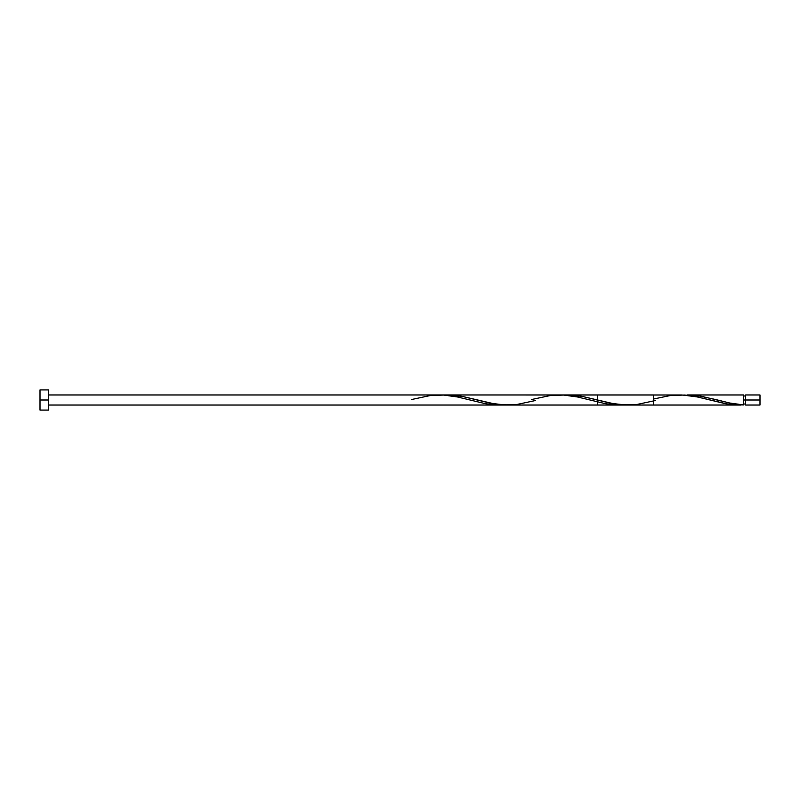 <?xml version="1.0" encoding="UTF-8"?>
<svg xmlns="http://www.w3.org/2000/svg" width="800" height="800" viewBox="0 0 800 800"><rect width="100%" height="100%" fill="white"/><g stroke="black" fill="none" stroke-linecap="round" stroke-linejoin="round"><path stroke-width="1.2" d="M684.38 395.03L700.54 396.1L730.16 403.11L743.62 404.94L743.62 400L745.64 400L745.64 394.96L745.64 405.04L760 405.04L760 400L743.62 400L743.62 394.96L687.45 394.96M40 410.08L40 389.92L40 410.08L48.64 410.08L48.64 400L40 400L48.64 400L48.64 389.92L48.64 410.08M687.08 394.96L688.42 394.97M566.52 394.97L581.98 396.35L614.33 403.9L629.32 405.02M653.41 399.05L669.78 395.64L683.62 395.06L697.47 396.97L725.16 403.63L734.39 404.84L743.62 404.94L727.5 404.03L696.71 396.81L682.05 395L447.45 394.96L462.45 396.44L494.79 403.97L509.32 405.02M507.45 405.04L597.45 405.04L597.45 394.96L567.45 394.96M740.69 405.03L739.22 405.04M627.45 405.04L739.8 405.04M48.64 394.96L653.41 394.96L653.41 405.04L48.64 405.04M715.9 399.59L729.78 403.03L743.62 404.94L743.62 394.96M760 405.04L760 394.96L760 400L745.64 400L745.64 405.04M411.71 399.5L429.78 395.64L443.62 395.06L457.47 396.97L485.16 403.63L494.39 404.84L503.62 404.94M531.71 399.5L549.78 395.64L563.62 395.06L577.47 396.97L605.16 403.63L614.39 404.84L623.62 404.94M715.54 399.5L697.47 395.64L683.62 395.06M655.54 400.5L637.47 404.36L623.62 404.94L609.78 403.03L582.09 396.37L572.85 395.16L563.62 395.06M535.54 400.5L517.47 404.36L503.62 404.94L489.78 403.03L462.09 396.37L452.85 395.16L443.62 395.06M743.62 404.03L745.64 404.03M40 389.92L48.64 389.92M743.62 395.97L745.64 395.97M745.64 394.96L760 394.96"/></g></svg>
